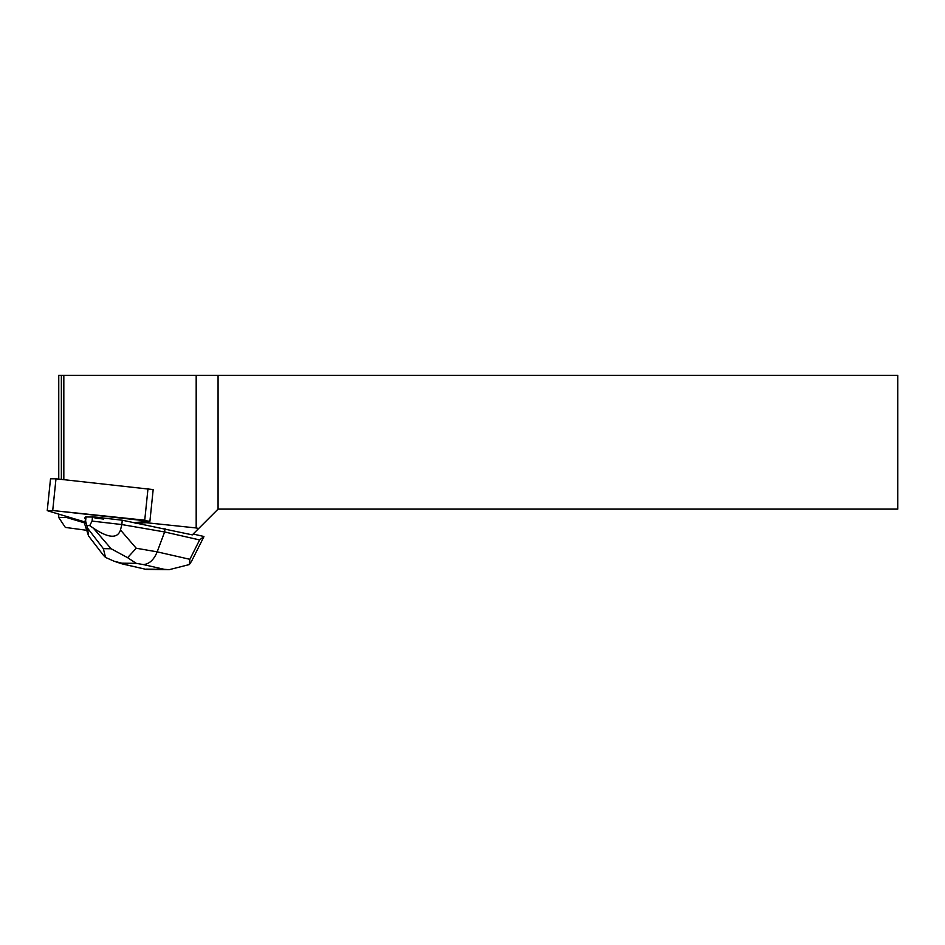<?xml version="1.0" encoding="UTF-8"?>
<svg xmlns="http://www.w3.org/2000/svg" width="945" height="945" viewBox="0 0 945 945"><rect width="100%" height="100%" fill="white"/><g stroke="black" fill="none" stroke-linecap="round" stroke-linejoin="round"><path stroke-width="1.42" d="M47.25 510.524L50.522 478.808L55.991 478.808L153.173 489.581L149.901 521.297L52.719 510.524L47.888 510.867L84.967 521.983L47.888 510.867L52.719 510.524L144.739 520.187L149.109 521.51L135.348 522.49L149.901 521.297M85.865 517.954L85.971 516.962A12.828 1.358 -174.1 0 0 85.062 517.352L84.967 518.356A12.828 1.358 -174.1 0 0 85.617 518.864L85.865 517.954A12.828 1.358 -174.1 0 0 84.967 518.356M103.655 519.065L103.749 518.073A12.828 1.358 -174.1 0 0 95.067 517.057L94.961 518.061L103.655 519.065A12.828 1.358 -174.1 0 0 94.961 518.061M86.562 530.275L65.359 527.428L58.755 517.541L66.764 517.553L84.861 522.987M164.962 528.633L164.619 531.964L121.822 524.558L122.271 520.222L192.319 534.87L198.698 528.479L196.182 527.96L196.182 375.33L58.755 375.33L58.755 479.103M135.241 523.483L146.227 522.703L196.182 527.96M198.698 528.479L218.071 509.119L897.75 509.119L897.75 375.33L196.182 375.33M146.392 521.699L146.227 522.703M58.755 514.127L58.755 517.541M218.071 375.33L218.071 509.119M66.764 517.553L66.8 516.537M63.823 479.635L63.823 375.33M61.366 375.33L61.366 479.375M127.61 557.68L111.12 548.75L103.359 548.667L105.533 557.432L114.144 561.236L121.834 563.185L136.257 563.35L127.61 557.68L136.21 548.23L157.177 551.856L164.619 531.964L199.619 539.938L189.862 559.31L157.177 551.856C153.905 559.818 149.31 564.047 143.392 564.578L164.288 569.339L169.202 569.67L189.354 564.555L191.54 561.259M193.146 534.031L203.931 536.488L199.619 539.938M103.359 548.667L87.507 528.066L85.593 521.014L84.743 524.132L85.463 518.793M103.749 518.073L122.271 520.222M85.971 516.962L95.067 517.057M84.743 524.132L88.546 535.933L103.324 555.152M87.507 528.066L88.546 535.933M136.21 548.23L120.499 530.003L121.822 524.558L92.067 521.085L92.515 516.761M120.499 530.003C117.534 538.874 108.486 538.248 93.354 528.137L89.716 525.585L92.067 521.085M85.593 521.014L86.042 516.691M89.716 525.585L87.011 525.55M169.202 569.658L146.239 569.41L121.255 563.633M105.533 557.432L103.371 555.211M189.354 564.555L189.862 559.31M55.991 478.808L52.719 510.524M144.739 520.187L148.011 488.482M125.366 564.378L121.834 563.185M164.288 569.339L146.262 569.138M136.257 563.35L143.392 564.578M93.354 528.137L111.12 548.75M146.239 569.398L122.72 564.047M121.196 563.61L114.097 561.212M203.884 536.772L191.611 561.129"/></g></svg>
